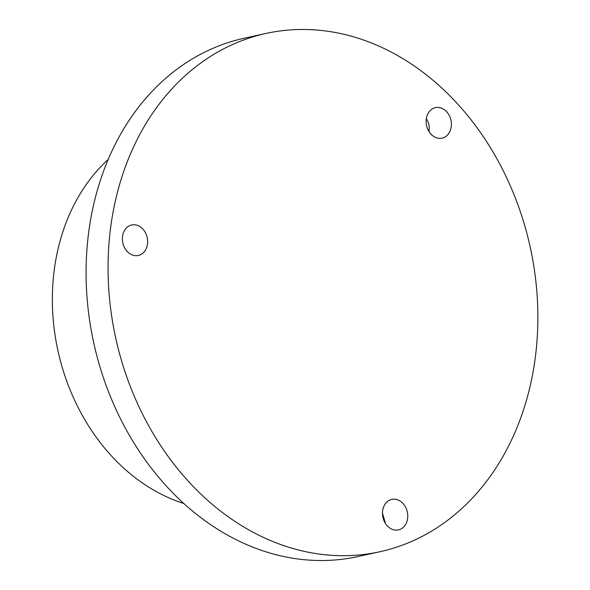 <?xml version="1.0" encoding="UTF-8"?>
<svg xmlns="http://www.w3.org/2000/svg" width="590" height="590" viewBox="0 0 590 590"><rect width="100%" height="100%" fill="white"/><g stroke="black" fill="none" stroke-linecap="round" stroke-linejoin="round"><path stroke-width="0.89" d="M183.815 503.499A193.97 155.118 -102.4 0 1 57.968 350.814A193.97 155.118 -102.4 0 1 108.213 159.433M379.901 551.731L357.938 556.562A265.33 212.179 -102.4 0 1 97.623 358.683A265.33 212.179 -102.4 0 1 219.222 45.747A265.33 212.179 -102.4 0 1 244.054 38.269L266.024 33.438A265.33 212.179 -102.4 0 1 526.332 231.317A265.33 212.179 -102.4 0 1 404.733 544.253A265.33 212.179 -102.4 0 1 379.901 551.731A265.33 212.179 -102.4 0 1 119.593 353.853A265.33 212.179 -102.4 0 1 241.192 40.924A265.33 212.179 -102.4 0 1 266.024 33.438M399.924 529.451A15.606 12.479 -102.4 0 1 398.464 529.886A15.606 12.479 -102.4 0 1 383.153 518.249A15.606 12.479 -102.4 0 1 390.3 499.841A15.606 12.479 -102.4 0 1 391.76 499.398A15.606 12.479 -102.4 0 1 407.078 511.043A15.606 12.479 -102.4 0 1 399.924 529.451M385.513 523.566L382.468 513.175M122.484 236.738A15.606 12.479 -102.4 0 1 131.666 224.982A15.606 12.479 -102.4 0 1 147.544 243.714A15.606 12.479 -102.4 0 1 138.362 255.47A15.606 12.479 -102.4 0 1 122.484 236.738M429.114 131.747L429.188 126.098A15.606 12.479 77.6 0 0 426.327 118.693M446.483 111.576A15.606 12.479 -102.4 0 1 451.166 127.293A15.606 12.479 -102.4 0 1 442.109 138.134A15.606 12.479 -102.4 0 1 431.039 134.203A15.606 12.479 -102.4 0 1 426.356 118.487A15.606 12.479 -102.4 0 1 435.413 107.646A15.606 12.479 -102.4 0 1 446.483 111.576"/></g></svg>

